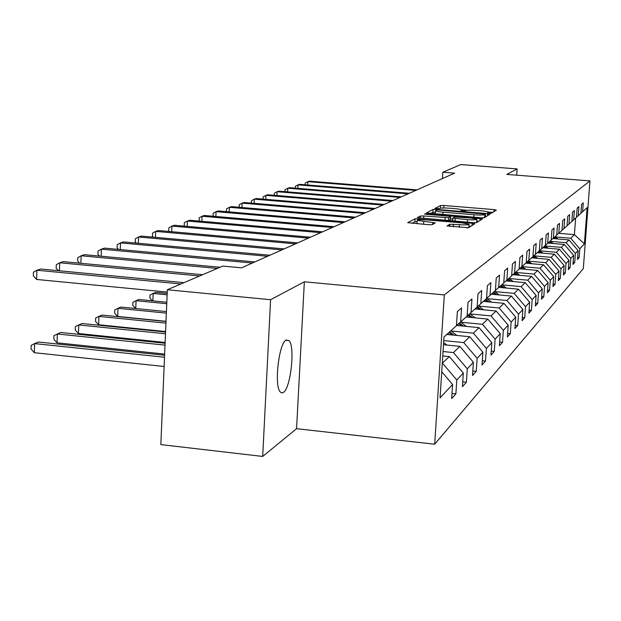 <?xml version="1.0" encoding="UTF-8"?>
<svg xmlns="http://www.w3.org/2000/svg" width="621" height="621" viewBox="0 0 621 621"><rect width="100%" height="100%" fill="white"/><g stroke="black" fill="none" stroke-linecap="round" stroke-linejoin="round"><path stroke-width="0.93" d="M489.208 213.22L491.529 213.182L496.358 210.123L494.005 209.611L443.891 205.473L440.592 205.512L434.894 208.477L439.567 208.415C441.151 207.911 444.714 207.856 450.241 208.252L454.448 208.602C458.857 209.005 461.356 209.471 461.946 210.022L461.1 210.705L462.761 211.024L465.781 210.589C467.295 210.077 470.827 210.022 476.385 210.426L480.623 210.775C485.141 211.187 487.702 211.668 488.285 212.227L487.516 212.902L489.208 213.22M283.409 392.433C290.76 388.21 295.262 346.363 289.006 340.549L286.126 340.036C278.891 343.188 273.993 385.579 280.172 391.874L281.709 392.938L283.409 392.433M447.004 225.904L468.537 227.736L474.739 223.816L472.247 223.234L415.061 218.771L407.694 222.667L428.622 224.724L432.255 224.655L435.274 222.892L417.219 220.362C417.615 219.663 420.852 219.516 426.914 219.919L462.296 222.908L469.018 224.235C468.591 224.918 465.385 225.066 459.4 224.662L449.86 224.228L446.996 226.036M304.352 281.794L270.593 299.71L167.336 289.759L160.839 444.597L262.691 456.443L296.559 428.692L434.692 444.209L444.318 294.913L304.352 281.794L296.559 428.692M516.711 175.184L517.146 168.912L506.783 174.408L589.95 180.913L444.318 294.913M517.146 168.912L460.805 164.557L442.827 172.227L442.424 178.569M167.336 289.759L222.83 266.083L241.569 267.822L454.619 173.15L442.827 172.227M480.972 217.769L484.38 217.707L489.985 214.16L487.594 213.624L436.439 209.37L433.07 209.424L426.394 212.949L480.972 217.769M482.548 218.864L476.656 222.597L473.155 222.667L417.281 217.692L420.339 216.03L423.848 215.968L448.704 217.699L450.559 216.589L448.145 216.124L426.084 214.268L424.422 213.95L426.883 213.849L482.548 218.864M434.692 444.209L583.313 268.66L589.95 180.913M451.995 393.458L455.884 393.869L456.8 380.013L463.328 373.05L462.42 386.642L466.379 382.264L467.279 368.827L473.404 362.291L472.519 375.48L476.237 371.366L477.122 358.325L482.882 352.177L482.012 364.985L485.513 361.111L486.383 348.443L491.816 342.652L490.955 355.096L494.262 351.447L495.108 339.136L500.239 333.663L499.4 345.765L502.521 342.318L503.352 330.341L508.203 325.163L507.373 336.947L510.33 333.679L511.145 322.02L515.733 317.121L514.925 328.594L517.728 325.505L518.527 314.141L522.882 309.499L522.09 320.684L524.745 317.75L525.529 306.673L529.666 302.264L528.882 313.17L531.405 310.376L532.181 299.578L536.109 295.379L535.349 306.021L537.747 303.366L538.508 292.825L542.249 288.835L541.496 299.229L543.786 296.698L544.532 286.397L548.095 282.594L547.357 292.747L549.538 290.333L550.276 280.273L553.676 276.64L552.946 286.568L555.034 284.263L555.756 274.42L559.001 270.958L558.287 280.661L560.282 278.464L560.988 268.839L564.101 265.524L563.394 275.018L565.296 272.914L565.995 263.49L568.968 260.323L568.277 269.615L570.101 267.597L570.792 258.383L573.641 255.34L572.958 264.445L574.704 262.512L575.388 253.477L578.12 250.566L577.445 259.485L579.121 257.63L579.789 248.78L584.392 243.867L587.124 207.67L582.576 211.784L583.243 202.865L581.59 204.293L580.914 213.275L578.213 215.72L578.896 206.622L577.173 208.105L576.482 217.28L573.664 219.826L574.355 210.535L572.562 212.087L571.863 221.456L568.921 224.119L569.62 214.625L567.749 216.248L567.035 225.819L563.961 228.598L564.675 218.895L562.711 220.587L561.997 230.375L558.776 233.279L559.505 223.358L557.448 225.136L556.719 235.142L553.35 238.185L554.087 228.039L551.937 229.894L551.192 240.133L547.66 243.323L548.413 232.937L546.154 234.885L545.401 245.365L541.691 248.718L542.459 238.076L540.091 240.125L539.315 250.861L535.418 254.377L536.202 243.479L533.711 245.629L532.927 256.636L534.805 258.103M455.884 393.869L451.661 398.542L452.585 384.508L440.048 397.89L443.984 336.986L456.443 325.73L457.374 311.532L461.558 307.931L460.627 321.95L467.116 316.097L468.024 302.342L471.944 298.957L471.036 312.549L477.122 307.053L478.015 293.717L481.694 290.535L480.809 303.723L486.53 298.554L487.407 285.606L490.869 282.617L490 295.417L495.387 290.55L496.249 277.975L499.517 275.15L498.663 287.593L503.747 282.997L504.594 270.772L507.675 268.109L506.837 280.203L511.642 275.864L512.472 263.964L515.391 261.449L514.568 273.224L519.117 269.11L519.932 257.521L522.696 255.138L521.888 266.611L526.204 262.706L527.004 251.42L529.628 249.161L528.828 260.339L532.927 256.636M442.757 355.926L449.332 356.594L442.292 363.2M442.532 363.223L456.8 380.013M449.332 356.594L463.328 373.05M466.27 326.405L460.627 321.957L456.458 325.482M443.487 344.717L459.835 346.347L453.454 352.581L443.045 351.533M453.454 352.581L467.279 368.827M459.835 346.347L473.404 362.291M471.036 312.549L467.132 315.856M446.786 334.463L469.717 336.722L463.708 342.575L443.751 340.595M463.708 342.575L477.122 358.325M469.717 336.722L482.882 352.177M480.809 303.723L477.138 306.828M456.489 325.451L479.024 327.647L473.357 333.166L451.219 330.993M473.357 333.166L486.383 348.443M479.024 327.647L491.816 342.652M490 295.417L486.546 298.344M466.107 316.997L487.803 319.085L482.455 324.294L460.953 322.214M482.455 324.294L495.108 339.136M487.803 319.085L500.239 333.663M498.663 287.593L495.403 290.356M474.98 308.986L496.101 310.997L491.048 315.918L470.136 313.916M491.048 315.918L503.352 330.341M496.101 310.997L508.203 325.163M506.837 280.203L503.755 282.811M483.379 301.402L503.957 303.335L499.175 308L478.83 306.075M499.175 308L511.145 322.02M503.957 303.335L515.733 317.121M514.568 273.224L511.657 275.685M491.343 294.207L511.401 296.07L506.868 300.494L487.058 298.639M506.868 300.494L518.527 314.141M511.401 296.07L522.882 309.499M521.888 266.611L519.133 268.947M498.904 287.376L518.473 289.176L514.165 293.376L494.867 291.591M514.165 293.376L525.529 306.673M518.473 289.176L529.666 302.264M528.828 260.339L526.212 262.551L527.19 263.32M506.045 280.878L525.195 282.625L521.097 286.615L502.28 284.892M521.097 286.615L532.181 299.578M525.195 282.625L536.109 295.379M535.418 254.377L532.934 256.489M512.837 274.692L531.592 276.384L527.695 280.187L509.329 278.519M527.695 280.187L538.508 292.825M531.592 276.384L542.249 288.835M541.691 248.718L539.323 250.721M519.303 268.792L537.685 270.445L533.975 274.071L516.051 272.448M533.975 274.071L544.532 286.397M537.685 270.445L548.095 282.594M547.66 243.323L545.409 245.233M525.677 263.188L543.507 264.771L539.96 268.233L522.447 266.665M539.96 268.233L550.276 280.273M543.507 264.771L553.676 276.64M553.35 238.185L551.2 240.009M531.615 257.816L549.057 259.353L545.673 262.66L528.564 261.146M545.673 262.66L555.756 274.42M549.057 259.353L559.001 270.958M558.776 233.279L556.726 235.017M537.297 252.685L554.367 254.175L551.13 257.335L534.402 255.868M551.13 257.335L560.988 268.839M554.367 254.175L564.101 265.524M563.961 228.598L562.005 230.259M542.738 247.771L559.451 249.223L556.346 252.25L539.983 250.822M556.346 252.25L565.995 263.49M559.451 249.223L568.968 260.323M568.921 224.119L567.043 225.702M547.947 243.067L564.318 244.48L561.345 247.375L545.331 245.986M561.345 247.375L570.792 258.383M564.318 244.48L573.641 255.34M573.664 219.826L571.871 221.348M552.915 238.549L568.983 239.931L566.135 242.702L550.454 241.359M566.135 242.702L575.388 253.477M568.983 239.931L578.12 250.566M578.213 215.72L576.49 217.179M558.753 233.302L574.409 234.637L570.73 238.231L555.36 236.919M570.73 238.231L579.789 248.78M575.651 218.033L574.409 234.637L584.392 243.867M582.576 211.784L580.922 213.182M270.593 299.71L262.691 456.443M441.741 371.738L452.585 384.508M577.592 257.498L579.121 257.63M573.113 262.373L574.704 262.512M568.44 267.449L570.101 267.597M563.565 272.759L565.296 272.914M558.465 278.293L560.282 278.464M553.132 284.092L555.034 284.263M547.543 290.154L549.538 290.333M541.691 296.504L543.786 296.698M535.55 303.164L537.747 303.366M529.1 310.158L531.405 310.376M522.315 317.517L524.745 317.75M515.166 325.257L517.728 325.505M507.621 333.415L510.33 333.679M499.657 342.031L502.521 342.318M491.227 351.144L494.262 351.447M482.3 360.785L485.513 361.111M472.822 371.016L476.237 371.366M462.738 381.892L466.379 382.264M492.779 212.39L487.974 211.994M467.279 210.278L461.675 209.813M435.391 212.227L432.884 212.335L430.578 213.554M486.344 216.465L485.327 216.38M485.459 214.152L438.791 210.03L436.423 210.069L435.484 210.752C436.089 211.303 438.597 211.777 443.006 212.18L474.002 214.765C479.699 215.176 483.285 215.114 484.768 214.579L485.459 214.152L485.265 217.016M435.313 213.515L435.795 213.989M483.076 217.855L484.566 217.521L484.768 214.579M485.257 217.086L484.566 217.521M448.704 220.602L450.334 219.547M450.419 218.825L452.709 219.019M476.742 221.045L478.838 221.216M467.512 219.64C473.311 220.028 476.431 219.904 476.858 219.252L470.26 217.979L454.611 217.016L452.771 218.134L467.512 219.64L467.349 222.178M475.515 222.753L476.656 222.271L476.85 219.392M466.992 227.907L468.816 227.325L469.01 224.383M417.033 223.265L417.669 223.793M417.133 221.681L414.875 221.821L412.049 223.312M470.943 226.215L468.902 226.044M558.038 238.992L555.034 236.663M554.258 238.666L553.482 238.068M556.61 238.868L554.444 237.191M554.072 237.532L555.702 238.79M415.806 190.399L307.876 181.658L309.413 181.153L417.017 189.863M305.152 184.794L305.245 183.04L307.876 181.658L307.698 185.004M553.241 243.525L550.121 241.103M549.298 243.184L548.498 242.563M551.751 243.393L549.507 241.654M549.119 242.004L550.804 243.316M548.242 248.253L544.997 245.73M544.128 247.895L543.305 247.259M546.69 248.113L544.361 246.312M543.949 246.677L545.696 248.027M408.059 193.845L298.033 184.872L299.64 184.344L409.324 193.278M295.27 188.147L295.371 186.284L298.033 184.872L297.855 188.365M399.986 197.431L287.787 188.217L289.464 187.674L401.306 196.841M284.977 191.648L285.078 189.653L287.787 188.217L287.601 191.866M543.033 253.189L539.579 250.504M538.733 252.809L537.887 252.157M541.403 253.042L538.981 251.163M538.562 251.544L540.371 252.957M537.584 258.344L534.021 255.573M533.09 257.948L532.22 257.273M535.884 258.196L533.299 256.186M531.894 263.739L528.207 260.867M530.117 263.583L527.446 261.503M526.973 261.915L528.991 263.483M391.572 201.173L277.106 191.71L278.852 191.144L392.946 200.56M274.249 195.297L274.358 193.17L277.106 191.71L276.912 195.522M382.777 205.077L265.959 195.359L267.783 194.761L384.213 204.441M263.056 199.116L263.172 196.841L265.959 195.359L265.765 199.341M373.594 209.153L254.323 199.162L256.217 198.541L375.092 208.493M251.365 203.098L251.489 200.676L254.323 199.162L254.121 203.331M363.984 213.43L242.151 203.137L244.138 202.493L365.552 212.731M239.147 207.274L239.271 204.682L242.151 203.137L241.942 207.507M353.923 217.901L229.413 207.305L231.493 206.622L355.569 217.164M226.386 211.645L226.494 208.873L229.413 207.305L229.203 211.885M343.374 222.582L216.077 211.66L218.258 210.954L345.097 221.821M213.15 216.248L213.112 213.259L216.077 211.66L215.86 216.481M332.305 227.503L202.089 216.24L204.371 215.487L334.114 226.696M199.279 221.076L199.069 217.862L202.089 216.24L201.864 221.301M320.669 232.673L187.402 221.037L189.801 220.253L322.571 231.827M184.724 226.16L184.212 225.656L184.336 222.698L187.402 221.037L187.169 226.378M308.435 238.115L171.963 226.083L174.485 225.26L310.438 237.222M169.432 231.509L168.718 230.81L168.85 227.775L171.963 226.083L171.722 231.711M295.542 243.843L155.708 231.4L158.371 230.523L297.653 242.904M153.34 237.152L152.417 236.236L152.549 233.123L155.708 231.4L155.467 237.338M281.934 249.883L138.584 236.997L141.386 236.081L284.17 248.897M136.395 243.106L135.238 241.949L135.37 238.759L138.584 236.997L138.336 243.285M267.566 256.271L120.505 242.904L123.47 241.934L269.925 255.223M118.51 249.409L117.113 247.989L117.237 244.705L120.505 242.904L120.249 249.572M252.359 263.025L101.394 249.153L104.53 248.128L254.858 261.922M99.624 256.085L97.955 254.362L98.079 250.993L101.394 249.153L101.138 256.225M217.334 268.427L81.165 255.767L84.487 254.68L220.067 267.263M79.635 263.164L77.672 261.115L77.796 257.645L81.165 255.767L80.901 263.288M525.948 269.39L522.114 266.401M521.019 268.947L520.033 268.179M524.085 269.227L521.33 267.077M520.833 267.504L522.898 269.118M519.715 275.313L515.709 272.192M514.545 274.847L513.559 274.078M517.759 275.134L514.91 272.914M514.398 273.364L516.525 275.025M513.187 281.53L508.995 278.255M507.761 281.034L506.767 280.265M511.13 281.344L508.157 279.015M507.621 279.497L509.833 281.22M506.332 288.059L501.947 284.628M500.627 287.531L499.61 286.739M504.174 287.857L501.062 285.427M500.503 285.932L502.808 287.733M499.137 294.928L494.526 291.327M493.121 294.37L492.073 293.547M496.862 294.719L493.602 292.165M493.012 292.701L495.418 294.587M491.56 302.171L486.608 298.29M485.226 301.573L484.132 300.719M489.169 301.946L485.746 299.26M485.125 299.827L487.648 301.798M483.588 309.801L478.418 305.749M476.897 309.165L475.764 308.28M481.058 309.561L477.347 306.658M476.804 307.341L479.451 309.413M167.189 293.423L155.832 292.328L153.17 293.454L167.127 294.804M152.541 300.843L149.909 298.127L150.034 295.053L153.17 293.454L152.867 300.875M475.166 317.874L469.763 313.628M468.094 317.191L466.922 316.268M472.496 317.61L468.638 314.583M467.923 315.189L470.796 317.447M166.816 302.241L138.871 299.501L136.069 300.688L166.754 303.7M135.681 308.528L132.747 305.478L132.871 302.311L136.069 300.688L135.758 308.536M458.787 325.676L457.46 324.636M166.42 311.579L120.971 307.069L118.013 308.319L117.703 316.446L166.017 321.298M463.452 326.134L459.431 322.967M458.671 323.611L461.651 325.955M117.703 316.446L114.652 313.225L114.769 309.98L118.013 308.319L166.358 313.124M456.854 335.449L450.9 330.745M448.929 334.672L447.663 333.671M166.009 321.484L102.069 315.064L98.941 316.392L98.63 324.744L165.582 331.552M453.881 335.161L449.674 331.847M448.898 332.553L451.972 334.967M98.63 324.744L95.525 321.414L95.642 318.076L98.941 316.392L165.939 323.13M446.864 345.051L443.635 342.466M165.566 332.025L82.065 323.525L78.751 324.93L78.448 333.516L165.124 342.458M78.448 333.516L75.281 330.077L75.405 326.646L78.751 324.93L165.489 333.78M165.093 343.25L60.866 332.491L57.349 333.982L57.054 342.823L164.643 354.079M57.054 342.823L53.833 339.26L53.949 335.728L57.349 333.982L165.015 345.121M199.683 275.965L59.709 262.776L63.233 261.627L202.586 274.723M58.452 270.694L56.169 268.272L56.286 264.693L59.709 262.776L59.445 270.795M164.588 355.243L38.355 342.016L34.613 343.592L34.334 352.705L164.115 366.491M34.334 352.705L31.05 349.01L31.166 345.377L34.613 343.592L164.503 357.238M180.905 283.968L36.918 270.228L40.668 269.002L183.995 282.656M167.243 292.072L36.623 279.45L36.918 270.228L33.441 272.192L33.324 275.871L36.623 279.45M488.137 213.088L488.184 212.452M461.783 210.907L461.822 210.263M440.421 208.19L440.592 205.512M443.728 207.988L443.891 205.473M493.858 211.707L494.005 209.611M432.884 212.335L433.07 209.424M436.392 210.084L436.439 209.37M487.446 215.766L487.594 213.624M442.851 214.579L443.006 212.18M473.846 217.179L474.002 214.765M420.2 218.196L420.339 216.03M423.693 218.491L423.848 215.968M445.055 220.292L445.218 217.769M448.517 220.587L448.704 217.699M450.326 219.671L450.52 216.675M426.852 214.338L426.883 213.849M479.963 220.502L480.111 218.313M452.624 220.936L452.802 218.173M455.046 221.138L455.209 218.608M449.713 226.518L449.86 224.228M453.26 226.82L453.439 224.158M459.23 227.333L459.4 224.662M423.561 224.297L423.732 221.635M432.682 224.414L432.806 222.403M414.875 221.821L415.061 218.771M418.554 219.826L418.624 218.701M472.1 225.485L472.247 223.234M445.831 344.95L446.266 344.546M285.854 340.23L289.006 340.549M488.23 213.104L488.277 212.366M461.892 210.923L461.939 210.17M485.28 217.032L485.475 214.129M435.298 213.686L435.484 210.752M450.365 219.586L450.559 216.644M452.585 220.929L452.771 218.134M417.025 223.444L417.219 220.362"/></g></svg>
